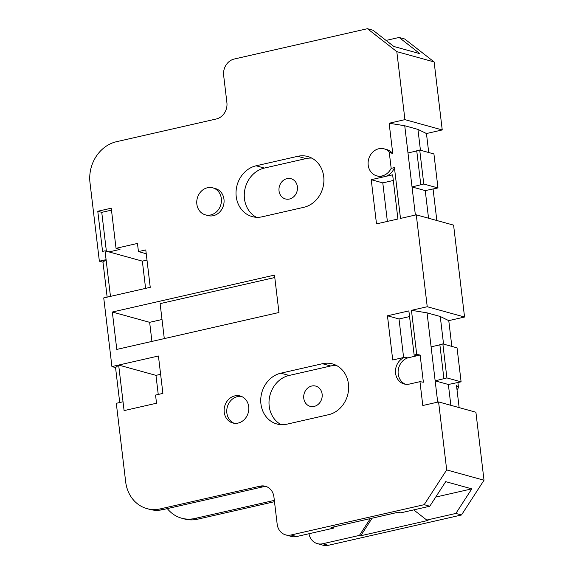<?xml version="1.0" encoding="UTF-8"?>
<svg xmlns="http://www.w3.org/2000/svg" width="574" height="574" viewBox="0 0 574 574"><rect width="100%" height="100%" fill="white"/><g stroke="black" fill="none" stroke-linecap="round" stroke-linejoin="round"><path stroke-width="0.86" d="M160.612 374.305L155.97 375.36L158.245 394.453M146.994 260.072L142.345 261.127L145.595 288.378M439.878 344.845L431.103 346.839L427.049 312.844L411.45 310.319L416.717 354.467L420.132 355.026L423.375 382.219L419.96 381.667L422.801 405.517L438.586 401.922L446.694 469.919L424.172 504.682L291.032 534.997A13.998 12.212 105.4 0 1 285.68 534.889A13.998 12.212 105.4 0 1 277.17 524.177L273.927 496.984A13.998 12.212 -74.6 0 0 265.418 486.271A13.998 12.212 -74.6 0 0 260.065 486.171L160.318 508.88A35.007 30.522 105.4 0 1 146.944 508.614A35.007 30.522 105.4 0 1 125.67 481.844L116.3 403.307L123.037 401.771L124.084 410.611L156.523 403.228L155.547 395.07L162.894 393.398L158.431 356.002L111.923 366.585L103.736 297.913L110.466 296.378L106.09 259.656L99.359 261.192L89.989 182.654A35.007 30.522 105.4 0 1 116.536 141.692L216.283 118.983A13.998 12.212 -74.6 0 0 226.895 102.595L223.652 75.395A13.998 12.212 105.4 0 1 234.271 59.014L367.417 28.7L396.813 51.638L434.131 61.942L404.727 39.003L399.117 37.454L386.072 40.424M434.131 61.942L442.238 129.939L426.453 133.534L428.721 152.512M433.047 188.817L436.828 220.509M411.45 310.319L427.235 306.731L416.279 214.834L453.589 225.137L464.553 317.035L448.768 320.629L451.838 346.402M457.894 382.463L458.497 387.5L456.481 385.305L459.135 407.605M438.586 401.922L475.903 412.232L484.011 480.23L461.489 514.986L328.342 545.3A13.998 12.212 -74.6 0 1 322.997 545.2L317.379 543.643A13.998 12.212 105.4 0 1 308.984 533.734M274.487 501.683L197.635 519.183A35.007 30.522 -74.6 0 1 184.261 518.925L181.621 518.193A35.007 30.522 105.4 0 1 167.321 508.614M162.012 319.51L149.649 322.323L151.923 341.415M99.359 261.192L102.99 262.196L107.151 297.131M111.923 366.585L115.553 367.59L119.722 402.525M110.466 296.378L150.245 287.323L145.782 249.927L138.442 251.599L137.466 243.433L116.034 248.32L111.248 208.197L97.781 211.261L102.567 251.383L105.035 250.816L106.09 259.656L102.99 262.196M415.382 215.035L404.742 125.749L389.143 123.231L404.928 119.636L396.813 51.638M389.143 123.231L392.781 153.746A13.998 12.212 -74.6 0 0 386.804 149.577L384.164 148.853A13.998 12.212 105.4 0 1 389.208 151.909L391.167 168.34A13.998 12.212 105.4 0 1 376.709 175.838A13.998 12.212 105.4 0 1 368.199 165.133A13.998 12.212 105.4 0 1 384.164 148.853M376.709 175.838L379.349 176.57A13.998 12.212 -74.6 0 0 383.64 176.864L371.227 179.691L376.501 223.889L397.918 219.01L392.645 174.812L385.742 176.383A13.998 12.212 -74.6 0 0 394.431 167.608L400.494 218.429L416.279 214.834M420.132 355.026L416.789 355.808L414.141 355.055L416.717 354.467M414.141 355.055L408.875 310.907L387.457 315.786L392.731 359.984L405.144 357.157A13.998 12.212 -74.6 0 0 395.472 370.826A13.998 12.212 -74.6 0 0 404.082 383.963A13.998 12.212 -74.6 0 0 409.427 384.063L419.96 381.667M278.957 312.5L274.494 275.097L112.332 312.019L116.787 349.415L278.957 312.5M280.851 373.179L322.459 363.708A26.253 22.895 -74.6 0 1 332.49 363.902A26.253 22.895 -74.6 0 1 348.562 389.653A26.253 22.895 -74.6 0 1 328.543 414.701L286.928 424.179A26.253 22.895 -74.6 0 1 276.898 423.985A26.253 22.895 -74.6 0 1 260.826 398.234A26.253 22.895 -74.6 0 1 280.851 373.179L289.102 375.461L330.717 365.99A26.253 22.895 105.4 0 1 336.493 365.487M256.119 165.786A26.253 22.895 -74.6 0 0 236.101 190.841A26.253 22.895 -74.6 0 0 252.173 216.592A26.253 22.895 -74.6 0 0 262.196 216.785L303.811 207.314A26.253 22.895 -74.6 0 0 323.829 182.259A26.253 22.895 -74.6 0 0 307.757 156.508A26.253 22.895 -74.6 0 0 297.727 156.315L256.119 165.786L264.37 168.067A26.253 22.895 105.4 0 0 244.646 190.676A26.253 22.895 105.4 0 0 256.42 217.288M224.226 412.261A13.998 12.212 -74.6 0 0 232.735 422.973A13.998 12.212 -74.6 0 0 248.7 406.686A13.998 12.212 -74.6 0 0 240.19 395.981A13.998 12.212 -74.6 0 0 224.226 412.261M205.363 214.848L208.003 215.58A13.998 12.212 -74.6 0 0 223.975 199.3A13.998 12.212 -74.6 0 0 215.458 188.588L212.818 187.856A13.998 12.212 105.4 0 1 221.327 198.568A13.998 12.212 105.4 0 1 205.363 214.848A13.998 12.212 105.4 0 1 196.853 204.143A13.998 12.212 105.4 0 1 212.818 187.856M123.037 401.771L118.653 365.057L115.553 367.59M118.653 365.057L155.97 375.36M138.442 251.599L146.241 253.751M116.034 248.32L119.995 249.41L108.995 251.914L142.345 261.127M106.377 251.19L101.749 212.358L111.478 210.141M105.035 250.816L108.995 251.914M97.781 211.261L101.749 212.358M399.117 37.454L419.903 53.676L393.821 46.472L373.028 30.25L367.417 28.7M442.238 129.939L404.928 119.636M426.453 133.534L417.951 129.401L420.433 150.223M423.777 184.024L419.723 150.029L433.922 153.947L437.976 187.949L423.777 184.024L412.039 186.952L425.248 190.597L428.541 218.22M464.553 317.035L427.235 306.731M404.742 125.749L417.951 129.401M419.723 150.029L416.731 150.711L420.785 184.706M416.76 150.955L407.985 152.949M437.976 187.949L425.248 190.597M394.431 167.608L391.167 168.34M389.208 151.909L392.781 153.746M371.227 179.691L382.786 182.884L393.326 180.48M387.378 221.413L382.786 182.884M427.049 312.844L440.258 316.489L443.551 344.113M431.103 346.839L435.157 380.842L448.366 384.487L450.848 405.309M437.697 402.13L435.157 380.842L446.902 377.922L461.101 381.839L448.366 384.487M405.144 357.157L407.784 357.889A13.998 12.212 105.4 0 0 398.162 370.775A13.998 12.212 105.4 0 0 405.423 384.243M416.789 355.808L407.784 357.889M403.608 357.502L399.016 318.979L409.549 316.575M387.457 315.786L399.016 318.979M448.768 320.629L440.258 316.489M457.026 389.925A13.998 12.212 -74.6 0 0 458.497 387.5M446.694 469.919L484.011 480.23M446.902 377.922L442.848 343.919L457.048 347.844L461.101 381.839M442.848 343.919L439.849 344.601L443.903 378.603M317.379 543.643A13.998 12.212 105.4 0 0 322.732 543.75L359.446 535.391L360.745 535.75L428.053 520.424L426.762 520.066L455.871 513.436L471.799 488.861L445.711 481.651L429.783 506.232L400.674 512.862L398.334 512.216L331.026 527.542L333.358 528.188L296.643 536.547A13.998 12.212 -74.6 0 1 291.291 536.439L285.68 534.889M424.172 504.682L429.783 506.232M455.871 513.436L461.489 514.986M471.799 488.861L435.723 497.07M426.762 520.066L413.718 509.891M360.745 535.75L372.124 518.179M370.33 518.587L359.446 535.391M333.358 528.188L334.255 526.803M274.329 500.392L194.995 518.451A35.007 30.522 105.4 0 1 181.621 518.193M146.944 508.614L149.584 509.346A35.007 30.522 -74.6 0 0 162.959 509.604L262.705 486.896A13.998 12.212 105.4 0 1 266.709 486.723M274.788 277.529L160.117 303.632L164.293 338.603M112.332 312.019L149.649 322.323M281.152 424.674A26.253 22.895 105.4 0 1 269.378 398.069A26.253 22.895 105.4 0 1 289.102 375.461M311.732 386.022A10.504 9.155 -74.6 0 0 303.725 396.046A10.504 9.155 -74.6 0 0 310.154 406.342A10.504 9.155 -74.6 0 0 314.165 406.421A10.504 9.155 -74.6 0 0 322.172 396.397A10.504 9.155 -74.6 0 0 315.743 386.101A10.504 9.155 -74.6 0 0 311.732 386.022M311.768 158.094A26.253 22.895 105.4 0 0 305.985 158.596L264.37 168.067M289.44 199.027A10.504 9.155 -74.6 0 0 297.447 189.011A10.504 9.155 -74.6 0 0 291.018 178.708A10.504 9.155 -74.6 0 0 287.007 178.629A10.504 9.155 -74.6 0 0 278.993 188.652A10.504 9.155 -74.6 0 0 285.422 198.948A10.504 9.155 -74.6 0 0 289.44 199.027M234.077 423.253A13.998 12.212 105.4 0 1 226.866 412.993A13.998 12.212 105.4 0 1 241.489 396.426M385.742 176.383L383.64 176.864M322.732 543.75L328.342 545.3M291.032 534.997L296.643 536.547M194.995 518.451L197.635 519.183M160.318 508.88L162.959 509.604M262.705 486.896L260.065 486.171M330.717 365.99L322.459 363.708M305.985 158.596L297.727 156.315"/></g></svg>
